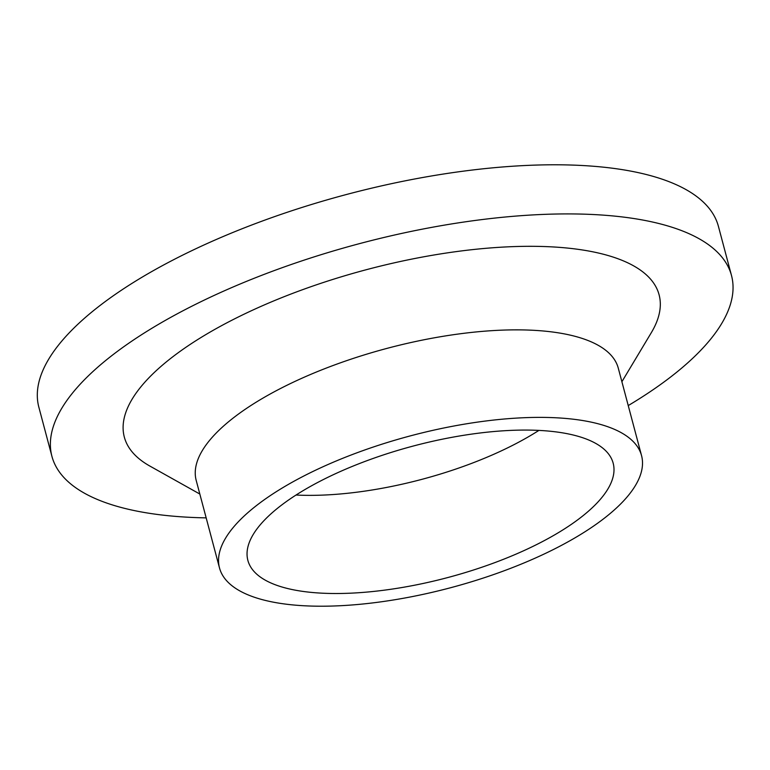 <?xml version="1.0" encoding="UTF-8"?>
<svg xmlns="http://www.w3.org/2000/svg" width="770" height="770" viewBox="0 0 770 770"><rect width="100%" height="100%" fill="white"/><g stroke="black" fill="none" stroke-linecap="round" stroke-linejoin="round"><path stroke-width="1.16" d="M281.348 505.264A188.997 67.981 165.1 0 0 247.873 560.387A188.997 67.981 165.1 0 0 448.005 577.49A188.997 67.981 165.1 0 0 613.17 463.194A188.997 67.981 165.1 0 0 478.228 433.221A188.997 67.981 165.1 0 0 281.348 505.264M628.233 405.578A351.611 126.473 165.1 0 0 731.5 275.525L718.429 226.399A351.611 126.473 165.1 0 0 467.39 170.642A351.611 126.473 165.1 0 0 101.13 304.66A351.611 126.473 165.1 0 0 38.856 407.214L51.927 456.35A351.611 126.473 165.1 0 0 206.167 517.873M731.5 275.525A351.611 126.473 165.1 0 0 480.461 219.768A351.611 126.473 165.1 0 0 114.201 353.786A351.611 126.473 165.1 0 0 51.927 456.35M621.89 381.737L651.333 332.64A276.69 99.523 165.1 0 0 506.237 246.92A276.69 99.523 165.1 0 0 173.327 356.375A276.69 99.523 165.1 0 0 149.881 466.071L199.825 494.042M641.554 455.638L618.272 368.127A218.372 78.55 165.1 0 0 462.356 333.497A218.372 78.55 165.1 0 0 234.879 416.734A218.372 78.55 165.1 0 0 196.206 480.432L219.498 567.942A218.372 78.55 165.1 0 0 450.719 587.702A218.372 78.55 165.1 0 0 641.554 455.638A218.372 78.55 165.1 0 0 485.639 421.017A218.372 78.55 165.1 0 0 258.171 504.254A218.372 78.55 165.1 0 0 219.498 567.942M296.036 495.033A188.997 67.981 165.1 0 0 538.894 430.411"/></g></svg>
